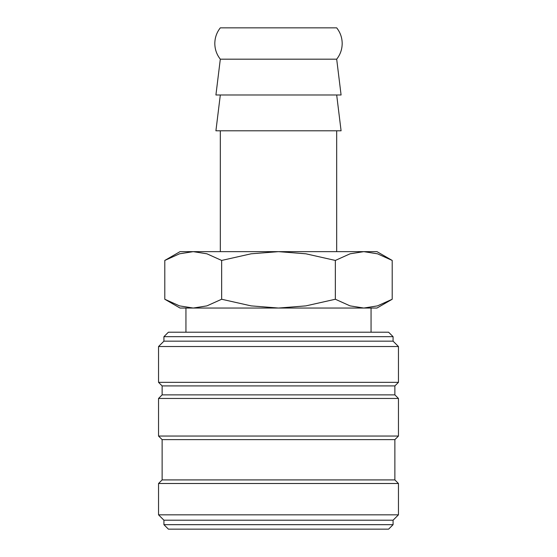 <?xml version="1.0" encoding="UTF-8"?>
<svg xmlns="http://www.w3.org/2000/svg" width="557" height="557" viewBox="0 0 557 557"><rect width="100%" height="100%" fill="white"/><g stroke="black" fill="none" stroke-linecap="round" stroke-linejoin="round"><path stroke-width="0.84" d="M220.314 59.181L336.686 59.181L341.086 94.989L215.914 94.989L220.314 59.181C216.701 54.586 214.87 49.364 214.814 43.516C214.87 37.667 216.701 32.445 220.314 27.85L336.686 27.85C340.299 32.445 342.13 37.667 342.186 43.516C342.13 49.364 340.299 54.586 336.686 59.181M393.082 336.686L388.605 332.209L168.395 332.209L163.918 336.686L163.918 341.163L158.543 346.531L158.543 382.339L162.129 385.924L162.129 394.871L158.543 398.457L158.543 436.054L162.129 439.633L162.129 479.918L158.543 483.497L158.543 514.828L163.918 520.196L163.918 524.673L168.395 529.15L388.605 529.15L393.082 524.673L393.082 520.196L398.457 514.828L398.457 483.497L394.871 479.918L394.871 439.633L398.457 436.054L398.457 398.457L394.871 394.871L394.871 385.924L398.457 382.339L398.457 346.531L393.082 341.163L393.082 336.686L163.918 336.686M336.686 251.646L336.686 130.798M220.314 130.798L220.314 251.646M220.314 94.989L215.914 130.798L341.086 130.798L336.686 94.989M392.205 260.439L376.971 251.646L363.777 251.646L377.472 253.804L392.205 260.439L392.205 299.248L377.472 305.884L363.777 308.042L371.059 308.042L371.059 332.209M180.029 251.646L164.795 260.439L179.528 253.804L193.223 251.646L363.777 251.646L350.081 253.804L335.349 260.439L305.884 253.804L278.5 251.646L251.116 253.804L221.651 260.439L206.919 253.804L193.223 251.646L180.029 251.646M363.777 308.042L350.081 305.884L335.349 299.248L305.884 305.884L278.5 308.042L376.971 308.042L392.205 299.248M164.795 299.248L180.029 308.042L278.5 308.042L251.116 305.884L221.651 299.248L206.919 305.884L193.223 308.042L179.528 305.884L164.795 299.248L164.795 260.439M193.223 308.042L185.941 308.042L185.941 332.209M221.651 299.248L221.651 260.439M335.349 299.248L335.349 260.439M163.918 524.673L393.082 524.673M163.918 520.196L393.082 520.196M158.543 514.828L398.457 514.828M158.543 483.497L398.457 483.497M162.129 479.918L394.871 479.918M162.129 439.633L394.871 439.633M158.543 436.054L398.457 436.054M158.543 398.457L398.457 398.457M162.129 394.871L394.871 394.871M162.129 385.924L394.871 385.924M158.543 382.339L398.457 382.339M158.543 346.531L398.457 346.531M163.918 341.163L393.082 341.163"/></g></svg>

